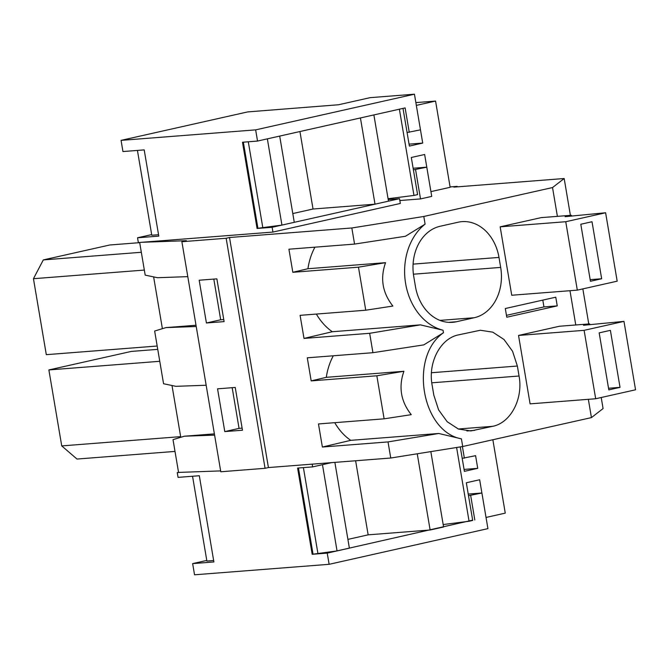 <?xml version="1.0" encoding="UTF-8"?>
<svg xmlns="http://www.w3.org/2000/svg" width="669" height="669" viewBox="0 0 669 669"><rect width="100%" height="100%" fill="white"/><g stroke="black" fill="none" stroke-linecap="round" stroke-linejoin="round"><path stroke-width="1" d="M557.244 305.884L506.776 317.223L505.304 308.526L555.772 297.195L557.244 305.884L543.956 306.92L506.458 315.35M543.956 306.92L542.81 300.105M450.095 186.919L457.17 186.367L453.808 187.128L564.176 178.523L570.398 215.351M582.841 288.899L588.77 323.955M601.214 397.511L603.078 408.575L591.438 417.598L588.344 399.318M196.226 326.522L165.954 327.601L196.017 325.259M206.161 385.244L175.888 386.322L163.562 383.738L154.648 331.03L165.954 327.601M369.656 333.304L372.934 352.697L307.28 357.806L311.185 380.895L376.839 375.786L384.115 418.827L318.469 423.945L322.374 447.034L388.02 441.916L390.746 458.022L268.428 467.556L229.517 237.512L351.835 227.978L354.562 244.085L288.916 249.203L292.821 272.291L358.467 267.174L365.751 310.215L300.097 315.333L304.002 338.422L369.656 333.304L420.416 324.866L443.045 330.243L443.463 332.744C408.884 356.794 421.529 431.53 461.418 438.856L462.714 446.516L591.438 417.598M372.934 352.697L423.795 344.886L443.463 332.744M316.37 314.062A57.96 45.801 85.5 0 0 332.342 331.732L420.416 324.866M332.342 331.732L304.002 338.422M358.467 267.174L385.545 262.674C380.009 278.404 382.459 292.863 392.887 306.051L365.751 310.215M314.94 247.17A57.96 45.801 85.5 0 0 307.941 268.721L385.545 262.674M307.941 268.721L292.821 272.291M187.788 276.632L157.516 277.719L145.19 275.126L139.662 242.454M139.696 242.655L109.808 244.979L43.309 259.915L33.45 278.705L46.303 354.67L157.182 346.032M206.412 322.985L224.107 321.605L216.873 278.848L199.178 280.227L206.412 322.985L220.686 319.774L213.804 279.082M220.686 319.774L223.755 319.539M141.326 252.28L43.309 259.915M144.337 270.067L33.45 278.705M162.391 328.68L153.636 276.899M229.517 237.512L226.155 238.264L181.884 241.718L186.417 240.698L141.719 242.295L272.935 232.068L400.338 203.451L399.527 198.676L388.204 199.563M565.748 221.723L605.612 212.767L565.129 216.664L571.309 215.276L541.146 217.626L500.161 226.833L511.735 295.246L577.314 290.137L565.748 221.723L500.161 226.833M474.271 317.725A43.468 34.353 85.5 0 0 500.68 267.408L498.99 257.423A43.468 34.353 85.5 0 0 461.97 221.64A43.468 34.353 85.5 0 0 458.114 222.225L440.169 226.256A43.468 34.353 85.5 0 0 413.76 276.573L415.449 286.549A43.468 34.353 85.5 0 0 452.47 322.333A43.468 34.353 85.5 0 0 456.325 321.756L474.271 317.725L439.934 320.392M351.835 227.978L423.803 216.472L425.099 224.132L405.431 236.274L354.562 244.085M425.099 224.132A57.96 45.801 85.5 0 0 405.631 283.572A57.96 45.801 85.5 0 0 443.045 330.243M423.803 216.472L552.527 187.554L564.176 178.523M399.845 200.524L420.517 198.919L431.731 196.393L426.789 167.175L413.124 168.245M226.155 238.264L265.066 468.308L268.428 467.556M181.884 241.718L220.795 471.762L265.066 468.308M235.237 387.451L242.471 430.217L224.784 431.597L217.55 388.831L235.237 387.451M214.598 435.126L184.326 436.213L173.012 439.642L178.556 472.414L220.645 470.909M180.764 437.292L172 385.511M457.17 186.367L457.253 186.852M552.527 187.554L557.394 216.363M569.971 290.714L575.766 324.967M517.363 366.035L512.571 351.292L504 339.484L492.76 332.15L480.342 330.252L458.541 334.868C440.461 338.313 427.8 362.439 432.132 385.185L433.821 395.162L438.605 409.896L447.176 421.713L458.416 429.046L470.842 430.945L492.635 426.329C510.715 422.883 523.375 398.757 519.052 376.011L517.363 366.035L431.463 372.733M595.686 398.749L584.112 330.335L623.976 321.379L635.55 389.793L595.686 398.749L530.099 403.859L518.534 335.445L559.518 326.238L589.682 323.888L589.832 324.783M333.313 355.783A57.96 45.801 85.5 0 0 326.305 377.324L403.917 371.278C398.381 387.017 400.831 401.475 411.259 414.663L384.115 418.827M334.734 422.674A57.96 45.801 85.5 0 0 350.715 440.344L438.78 433.479L461.418 438.856M326.305 377.324L311.185 380.895M350.715 440.344L322.374 447.034M175.002 451.408L76.994 459.051L61.732 445.905L48.879 369.94L131.308 351.417L157.742 349.36M224.784 431.597L239.059 428.386L232.176 387.694M239.059 428.386L242.119 428.143M388.02 441.916L438.78 433.479M376.839 375.786L403.917 371.278M390.746 458.022L462.714 446.516M159.766 361.293L48.879 369.94M180.647 436.64L61.732 445.905M184.326 436.213L214.381 433.872M413.4 169.867L426.789 167.175M415.574 169.7L420.517 198.919M151.671 234.61L137.538 237.779L138.349 242.554L141.719 242.295M243.349 142.171L257.916 228.28L257.072 228.464L272.124 227.293L399.527 198.676M137.538 237.779L158.787 236.124L144.203 149.889L122.954 151.554L121.064 140.365L247.714 111.907L338.531 104.757L370.174 97.649L414.446 94.204L420.475 129.836L407.087 132.521M409.261 132.353L405.121 107.91L257.54 141.059L242.487 142.238L257.072 228.464M121.064 140.365L255.65 129.87L414.446 94.204M255.65 129.87L257.54 141.059M272.124 227.293L272.935 232.068M462.195 458.349L475.584 455.664L477.725 468.35L464.069 469.421M464.37 458.181L462.404 446.566M206.78 560.438L192.647 563.607L213.896 561.952L199.312 475.726L178.063 477.382L177.252 472.607L178.539 472.314M337.051 550.922L312.18 554.292L297.596 468.066L312.649 466.887L331.607 462.63L322.466 464.687L337.051 550.922L349.385 548.145L334.876 462.379M472.649 520.139L327.233 553.121L312.18 554.292M468.509 495.696L481.897 493.003L468.233 494.073M192.647 563.607L194.537 574.796L329.131 564.31L487.927 528.635L481.897 493.003M474.814 519.972L470.683 495.528M329.131 564.31L327.233 553.121M312.649 466.887L312.189 464.144M177.252 472.607L180.63 472.339M375.016 204.179L388.48 201.16L373.887 114.926L360.432 117.945L375.016 204.179L313.033 209.012L292.796 213.562M281.942 225.093L294.276 222.317L279.692 136.083L267.357 138.859L281.942 225.093L257.916 228.28M137.429 150.425L151.779 235.229L158.545 234.702M422.716 143.082L409.378 146.076L403.006 108.386L399.385 109.198L413.969 195.432L417.59 194.62L411.31 157.483L424.639 154.489L430.92 191.618L450.153 187.303L435.569 101.069L416.335 105.393L422.716 143.082L409.052 144.144M415.867 102.608L435.569 101.069M299.938 131.542L313.033 209.012M248.291 141.786L262.85 227.895M413.969 195.432L388.062 198.718M347.905 539.39L368.151 534.84L430.125 530.007L443.589 526.988L430.836 451.617M192.547 476.253L206.888 561.057L213.662 560.53M492.852 439.742L505.262 513.131L486.037 517.446L479.656 479.757L466.318 482.75L472.699 520.449L469.078 521.26L456.601 447.494M430.125 530.007L417.239 453.791M368.151 534.84L355.615 460.765M317.959 553.723L303.4 467.614M313.025 554.108L298.458 467.999M460.255 446.909L464.395 471.352L477.725 468.35M469.078 521.26L443.171 524.546M571.309 215.276L571.46 216.171M605.612 212.767L617.178 281.181L577.314 290.137M601.657 278.756L592.015 221.74L580.801 224.257L590.443 281.273L601.657 278.756L590.167 279.65M584.112 330.335L518.534 335.445M589.682 323.888L583.493 325.276L623.976 321.379M620.029 387.359L610.387 330.352L599.173 332.869L608.815 389.885L620.029 387.359L608.539 388.254M413.417 274.206L500.68 267.408M448.573 322.358L456.325 321.756M413.091 264.121L498.99 257.423M431.781 382.81L519.052 376.011M458.307 429.005L492.635 426.329M466.945 430.961L474.697 430.359"/></g></svg>
